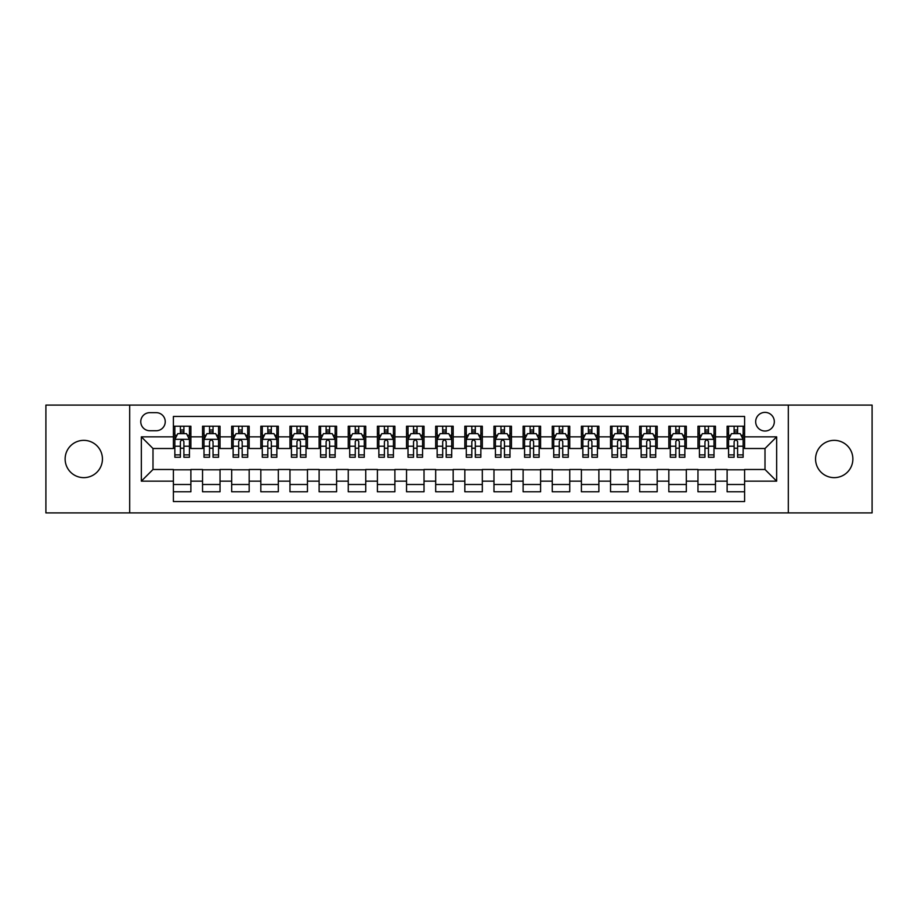 <?xml version="1.0" encoding="UTF-8"?>
<svg xmlns="http://www.w3.org/2000/svg" width="918" height="918" viewBox="0 0 918 918"><rect width="100%" height="100%" fill="white"/><g stroke="black" fill="none" stroke-linecap="round" stroke-linejoin="round"><path stroke-width="1.38" d="M834.21 440.353A18.647 18.647 0 0 0 815.563 459A18.647 18.647 0 0 0 834.21 477.647A18.647 18.647 0 0 0 852.868 459A18.647 18.647 0 0 0 834.21 440.353M83.79 440.353A18.647 18.647 0 0 0 65.132 459A18.647 18.647 0 0 0 83.79 477.647A18.647 18.647 0 0 0 102.437 459A18.647 18.647 0 0 0 83.79 440.353M765.004 412.377A9.329 9.329 0 0 0 755.675 421.695A9.329 9.329 0 0 0 765.004 431.024A9.329 9.329 0 0 0 774.322 421.695A9.329 9.329 0 0 0 765.004 412.377M788.31 512.91L872.1 512.91L872.1 405.09L788.31 405.09L788.31 512.91L129.69 512.91L129.69 405.09L45.9 405.09L45.9 512.91L129.69 512.91M744.601 426.216L727.113 426.216L727.113 436.853L715.455 436.853L715.455 448.512L727.113 448.512L727.113 436.853M715.455 436.853L715.455 426.216L697.967 426.216L697.967 436.853L686.32 436.853L686.32 448.512L697.967 448.512L697.967 436.853M686.32 436.853L686.32 426.216L668.832 426.216L668.832 436.853L657.173 436.853L657.173 448.512L668.832 448.512L668.832 436.853M657.173 436.853L657.173 426.216L639.685 426.216L639.685 436.853L628.027 436.853L628.027 448.512L639.685 448.512L639.685 436.853M628.027 436.853L628.027 426.216L610.539 426.216L610.539 436.853L598.88 436.853L598.88 448.512L610.539 448.512L610.539 436.853M598.88 436.853L598.88 426.216L581.404 426.216L581.404 436.853L569.745 436.853L569.745 448.512L581.404 448.512L581.404 436.853M569.745 436.853L569.745 426.216L552.257 426.216L552.257 436.853L540.599 436.853L540.599 448.512L552.257 448.512L552.257 436.853M540.599 436.853L540.599 426.216L523.111 426.216L523.111 436.853L511.452 436.853L511.452 448.512L523.111 448.512L523.111 436.853M511.452 436.853L511.452 426.216L493.976 426.216L493.976 436.853L482.317 436.853L482.317 448.512L493.976 448.512L493.976 436.853M482.317 436.853L482.317 426.216L464.829 426.216L464.829 436.853L453.171 436.853L453.171 448.512L464.829 448.512L464.829 436.853M453.171 436.853L453.171 426.216L435.683 426.216L435.683 436.853L424.024 436.853L424.024 448.512L435.683 448.512L435.683 436.853M424.024 436.853L424.024 426.216L406.548 426.216L406.548 436.853L394.889 436.853L394.889 448.512L406.548 448.512L406.548 436.853M394.889 436.853L394.889 426.216L377.401 426.216L377.401 436.853L365.743 436.853L365.743 448.512L377.401 448.512L377.401 436.853M365.743 436.853L365.743 426.216L348.255 426.216L348.255 436.853L336.596 436.853L336.596 448.512L348.255 448.512L348.255 436.853M336.596 436.853L336.596 426.216L319.12 426.216L319.12 436.853L307.461 436.853L307.461 448.512L319.12 448.512L319.12 436.853M307.461 436.853L307.461 426.216L289.973 426.216L289.973 436.853L278.315 436.853L278.315 448.512L289.973 448.512L289.973 436.853M278.315 436.853L278.315 426.216L260.827 426.216L260.827 436.853L249.168 436.853L249.168 448.512L260.827 448.512L260.827 436.853M249.168 436.853L249.168 426.216L231.68 426.216L231.68 436.853L220.033 436.853L220.033 448.512L231.68 448.512L231.68 436.853M220.033 436.853L220.033 426.216L202.545 426.216L202.545 448.512L190.887 448.512L190.887 426.216L173.399 426.216M173.399 491.784L190.887 491.784L190.887 469.488L202.545 469.488L202.545 491.784L220.033 491.784L220.033 469.488L231.68 469.488L231.68 481.147L220.033 481.147M231.68 481.147L231.68 491.784L249.168 491.784L249.168 469.488L260.827 469.488L260.827 481.147L249.168 481.147M260.827 481.147L260.827 491.784L278.315 491.784L278.315 469.488L289.973 469.488L289.973 481.147L278.315 481.147M289.973 481.147L289.973 491.784L307.461 491.784L307.461 469.488L319.12 469.488L319.12 481.147L307.461 481.147M319.12 481.147L319.12 491.784L336.596 491.784L336.596 469.488L348.255 469.488L348.255 481.147L336.596 481.147M348.255 481.147L348.255 491.784L365.743 491.784L365.743 469.488L377.401 469.488L377.401 481.147L365.743 481.147M377.401 481.147L377.401 491.784L394.889 491.784L394.889 469.488L406.548 469.488L406.548 481.147L394.889 481.147M406.548 481.147L406.548 491.784L424.024 491.784L424.024 469.488L435.683 469.488L435.683 481.147L424.024 481.147M435.683 481.147L435.683 491.784L453.171 491.784L453.171 469.488L464.829 469.488L464.829 481.147L453.171 481.147M464.829 481.147L464.829 491.784L482.317 491.784L482.317 469.488L493.976 469.488L493.976 481.147L482.317 481.147M493.976 481.147L493.976 491.784L511.452 491.784L511.452 469.488L523.111 469.488L523.111 481.147L511.452 481.147M523.111 481.147L523.111 491.784L540.599 491.784L540.599 469.488L552.257 469.488L552.257 481.147L540.599 481.147M552.257 481.147L552.257 491.784L569.745 491.784L569.745 469.488L581.404 469.488L581.404 481.147L569.745 481.147M581.404 481.147L581.404 491.784L598.88 491.784L598.88 469.488L610.539 469.488L610.539 481.147L598.88 481.147M610.539 481.147L610.539 491.784L628.027 491.784L628.027 469.488L639.685 469.488L639.685 481.147L628.027 481.147M639.685 481.147L639.685 491.784L657.173 491.784L657.173 469.488L668.832 469.488L668.832 481.147L657.173 481.147M668.832 481.147L668.832 491.784L686.32 491.784L686.32 469.488L697.967 469.488L697.967 481.147L686.32 481.147M697.967 481.147L697.967 491.784L715.455 491.784L715.455 469.488L727.113 469.488L727.113 481.147L715.455 481.147M149.795 430.737L156.209 430.737A9.031 9.031 0 0 0 165.24 421.695A9.031 9.031 0 0 0 156.209 412.664L149.795 412.664A9.031 9.031 0 0 0 140.764 421.695A9.031 9.031 0 0 0 149.795 430.737M788.31 405.09L129.69 405.09M744.601 436.853L744.601 416.451L173.399 416.451L173.399 448.512L152.996 448.512L152.996 469.488L173.399 469.488L173.399 501.549L744.601 501.549L744.601 469.488L765.004 469.488L765.004 448.512L744.601 448.512L744.601 436.853L776.662 436.853L776.662 481.147L744.601 481.147M173.399 481.147L141.338 481.147L141.338 436.853L173.399 436.853M727.113 481.147L727.113 491.784L744.601 491.784M173.399 433.503L174.856 433.503M180.398 433.503L183.887 433.503M189.429 433.503L190.887 433.503M173.399 448.214L174.856 448.214M180.398 448.214L183.887 448.214M189.429 448.214L190.887 448.214M173.399 469.786L190.887 469.786M173.399 484.497L190.887 484.497M202.545 448.214L204.003 448.214M209.533 448.214L213.033 448.214M218.576 448.214L220.033 448.214M202.545 433.503L204.003 433.503M209.533 433.503L213.033 433.503M218.576 433.503L220.033 433.503M202.545 469.786L220.033 469.786M202.545 484.497L220.033 484.497M231.68 469.786L249.168 469.786M231.68 484.497L249.168 484.497M231.68 433.503L233.138 433.503M238.68 433.503L242.18 433.503M247.711 433.503L249.168 433.503M231.68 448.214L233.138 448.214M238.68 448.214L242.18 448.214M247.711 448.214L249.168 448.214M260.827 469.786L278.315 469.786M260.827 484.497L278.315 484.497M260.827 433.503L262.284 433.503M267.827 433.503L271.315 433.503M276.857 433.503L278.315 433.503M260.827 448.214L262.284 448.214M267.827 448.214L271.315 448.214M276.857 448.214L278.315 448.214M289.973 469.786L307.461 469.786M289.973 484.497L307.461 484.497M289.973 433.503L291.431 433.503M296.962 433.503L300.461 433.503M306.004 433.503L307.461 433.503M289.973 448.214L291.431 448.214M296.962 448.214L300.461 448.214M306.004 448.214L307.461 448.214M319.12 469.786L336.596 469.786M319.12 484.497L336.596 484.497M319.12 433.503L320.577 433.503M326.108 433.503L329.608 433.503M335.139 433.503L336.596 433.503M319.12 448.214L320.577 448.214M326.108 448.214L329.608 448.214M335.139 448.214L336.596 448.214M348.255 469.786L365.743 469.786M348.255 484.497L365.743 484.497M348.255 433.503L349.712 433.503M355.255 433.503L358.743 433.503M364.285 433.503L365.743 433.503M348.255 448.214L349.712 448.214M355.255 448.214L358.743 448.214M364.285 448.214L365.743 448.214M377.401 469.786L394.889 469.786M377.401 484.497L394.889 484.497M377.401 433.503L378.859 433.503M384.39 433.503L387.889 433.503M393.432 433.503L394.889 433.503M377.401 448.214L378.859 448.214M384.39 448.214L387.889 448.214M393.432 448.214L394.889 448.214M406.548 469.786L424.024 469.786M406.548 484.497L424.024 484.497M406.548 433.503L408.005 433.503M413.536 433.503L417.036 433.503M422.567 433.503L424.024 433.503M406.548 448.214L408.005 448.214M413.536 448.214L417.036 448.214M422.567 448.214L424.024 448.214M435.683 469.786L453.171 469.786M435.683 484.497L453.171 484.497M435.683 433.503L437.14 433.503M442.683 433.503L446.182 433.503M451.713 433.503L453.171 433.503M435.683 448.214L437.14 448.214M442.683 448.214L446.182 448.214M451.713 448.214L453.171 448.214M464.829 469.786L482.317 469.786M464.829 484.497L482.317 484.497M464.829 433.503L466.287 433.503M471.818 433.503L475.317 433.503M480.86 433.503L482.317 433.503M464.829 448.214L466.287 448.214M471.818 448.214L475.317 448.214M480.86 448.214L482.317 448.214M493.976 469.786L511.452 469.786M493.976 484.497L511.452 484.497M493.976 433.503L495.433 433.503M500.964 433.503L504.464 433.503M509.995 433.503L511.452 433.503M493.976 448.214L495.433 448.214M500.964 448.214L504.464 448.214M509.995 448.214L511.452 448.214M523.111 469.786L540.599 469.786M523.111 484.497L540.599 484.497M523.111 433.503L524.568 433.503M530.111 433.503L533.61 433.503M539.141 433.503L540.599 433.503M523.111 448.214L524.568 448.214M530.111 448.214L533.61 448.214M539.141 448.214L540.599 448.214M552.257 469.786L569.745 469.786M552.257 484.497L569.745 484.497M552.257 433.503L553.715 433.503M559.257 433.503L562.745 433.503M568.288 433.503L569.745 433.503M552.257 448.214L553.715 448.214M559.257 448.214L562.745 448.214M568.288 448.214L569.745 448.214M581.404 469.786L598.88 469.786M581.404 484.497L598.88 484.497M581.404 433.503L582.861 433.503M588.392 433.503L591.892 433.503M597.423 433.503L598.88 433.503M581.404 448.214L582.861 448.214M588.392 448.214L591.892 448.214M597.423 448.214L598.88 448.214M610.539 469.786L628.027 469.786M610.539 484.497L628.027 484.497M610.539 433.503L611.996 433.503M617.539 433.503L621.038 433.503M626.569 433.503L628.027 433.503M610.539 448.214L611.996 448.214M617.539 448.214L621.038 448.214M626.569 448.214L628.027 448.214M639.685 469.786L657.173 469.786M639.685 484.497L657.173 484.497M639.685 433.503L641.143 433.503M646.685 433.503L650.173 433.503M655.716 433.503L657.173 433.503M639.685 448.214L641.143 448.214M646.685 448.214L650.173 448.214M655.716 448.214L657.173 448.214M668.832 469.786L686.32 469.786M668.832 484.497L686.32 484.497M668.832 433.503L670.289 433.503M675.82 433.503L679.32 433.503M684.862 433.503L686.32 433.503M668.832 448.214L670.289 448.214M675.82 448.214L679.32 448.214M684.862 448.214L686.32 448.214M697.967 469.786L715.455 469.786M697.967 484.497L715.455 484.497M697.967 433.503L699.424 433.503M704.967 433.503L708.466 433.503M713.997 433.503L715.455 433.503M697.967 448.214L699.424 448.214M704.967 448.214L708.466 448.214M713.997 448.214L715.455 448.214M727.113 469.786L744.601 469.786M727.113 484.497L744.601 484.497M727.113 433.503L728.571 433.503M734.113 433.503L737.602 433.503M743.144 433.503L744.601 433.503M727.113 448.214L728.571 448.214M734.113 448.214L737.602 448.214M743.144 448.214L744.601 448.214M152.996 448.512L141.338 436.853M152.996 469.488L141.338 481.147M776.662 436.853L765.004 448.512M776.662 481.147L765.004 469.488M183.887 430.003L180.398 430.003M189.429 454.88L183.887 454.88L183.887 457.256L189.429 457.256L189.429 439.47L186.515 433.64L177.771 433.64L174.856 439.47L174.856 457.256L180.398 457.256L180.398 454.88L174.856 454.88M174.856 439.47L174.856 426.216M189.429 439.47L189.429 426.216M180.398 433.64L180.398 426.216M183.887 426.216L183.887 433.64M183.887 454.88L183.887 441.661C182.728 439.412 181.557 439.412 180.398 441.661L180.398 454.88M213.033 430.003L209.533 430.003M218.576 454.88L213.033 454.88L213.033 457.256L218.576 457.256L218.576 439.47L215.661 433.64L206.917 433.64L204.003 439.47L204.003 457.256L209.533 457.256L209.533 454.88L204.003 454.88M204.003 439.47L204.003 426.216M218.576 439.47L218.576 426.216M209.533 433.64L209.533 426.216M213.033 426.216L213.033 433.64M213.033 454.88L213.033 441.661C211.874 439.412 210.704 439.412 209.533 441.661L209.533 454.88M242.18 430.003L238.68 430.003M247.711 454.88L242.18 454.88L242.18 457.256L247.711 457.256L247.711 439.47L244.796 433.64L236.052 433.64L233.138 439.47L233.138 457.256L238.68 457.256L238.68 454.88L233.138 454.88M233.138 439.47L233.138 426.216M247.711 439.47L247.711 426.216M238.68 433.64L238.68 426.216M242.18 426.216L242.18 433.64M242.18 454.88L242.18 441.661C241.009 439.412 239.85 439.412 238.68 441.661L238.68 454.88M271.315 430.003L267.827 430.003M276.857 454.88L271.315 454.88L271.315 457.256L276.857 457.256L276.857 439.47L273.943 433.64L265.199 433.64L262.284 439.47L262.284 457.256L267.827 457.256L267.827 454.88L262.284 454.88M262.284 439.47L262.284 426.216M276.857 439.47L276.857 426.216M267.827 433.64L267.827 426.216M271.315 426.216L271.315 433.64M271.315 454.88L271.315 441.661C270.156 439.412 268.985 439.412 267.827 441.661L267.827 454.88M300.461 430.003L296.962 430.003M306.004 454.88L300.461 454.88L300.461 457.256L306.004 457.256L306.004 439.47L303.089 433.64L294.345 433.64L291.431 439.47L291.431 457.256L296.962 457.256L296.962 454.88L291.431 454.88M291.431 439.47L291.431 426.216M306.004 439.47L306.004 426.216M296.962 433.64L296.962 426.216M300.461 426.216L300.461 433.64M300.461 454.88L300.461 441.661C299.302 439.412 298.132 439.412 296.962 441.661L296.962 454.88M329.608 430.003L326.108 430.003M335.139 454.88L329.608 454.88L329.608 457.256L335.139 457.256L335.139 439.47L332.224 433.64L323.48 433.64L320.577 439.47L320.577 457.256L326.108 457.256L326.108 454.88L320.577 454.88M320.577 439.47L320.577 426.216M335.139 439.47L335.139 426.216M326.108 433.64L326.108 426.216M329.608 426.216L329.608 433.64M329.608 454.88L329.608 441.661C328.437 439.412 327.278 439.412 326.108 441.661L326.108 454.88M358.743 430.003L355.255 430.003M364.285 454.88L358.743 454.88L358.743 457.256L364.285 457.256L364.285 439.47L361.371 433.64L352.627 433.64L349.712 439.47L349.712 457.256L355.255 457.256L355.255 454.88L349.712 454.88M349.712 439.47L349.712 426.216M364.285 439.47L364.285 426.216M355.255 433.64L355.255 426.216M358.743 426.216L358.743 433.64M358.743 454.88L358.743 441.661C357.584 439.412 356.413 439.412 355.255 441.661L355.255 454.88M387.889 430.003L384.39 430.003M393.432 454.88L387.889 454.88L387.889 457.256L393.432 457.256L393.432 439.47L390.517 433.64L381.773 433.64L378.859 439.47L378.859 457.256L384.39 457.256L384.39 454.88L378.859 454.88M378.859 439.47L378.859 426.216M393.432 439.47L393.432 426.216M384.39 433.64L384.39 426.216M387.889 426.216L387.889 433.64M387.889 454.88L387.889 441.661C386.73 439.412 385.56 439.412 384.39 441.661L384.39 454.88M417.036 430.003L413.536 430.003M422.567 454.88L417.036 454.88L417.036 457.256L422.567 457.256L422.567 439.47L419.652 433.64L410.92 433.64L408.005 439.47L408.005 457.256L413.536 457.256L413.536 454.88L408.005 454.88M408.005 439.47L408.005 426.216M422.567 439.47L422.567 426.216M413.536 433.64L413.536 426.216M417.036 426.216L417.036 433.64M417.036 454.88L417.036 441.661C415.865 439.412 414.706 439.412 413.536 441.661L413.536 454.88M446.182 430.003L442.683 430.003M451.713 454.88L446.182 454.88L446.182 457.256L451.713 457.256L451.713 439.47L448.799 433.64L440.055 433.64L437.14 439.47L437.14 457.256L442.683 457.256L442.683 454.88L437.14 454.88M437.14 439.47L437.14 426.216M451.713 439.47L451.713 426.216M442.683 433.64L442.683 426.216M446.182 426.216L446.182 433.64M446.182 454.88L446.182 441.661C445.012 439.412 443.853 439.412 442.683 441.661L442.683 454.88M475.317 430.003L471.818 430.003M480.86 454.88L475.317 454.88L475.317 457.256L480.86 457.256L480.86 439.47L477.945 433.64L469.201 433.64L466.287 439.47L466.287 457.256L471.818 457.256L471.818 454.88L466.287 454.88M466.287 439.47L466.287 426.216M480.86 439.47L480.86 426.216M471.818 433.64L471.818 426.216M475.317 426.216L475.317 433.64M475.317 454.88L475.317 441.661C474.158 439.412 472.988 439.412 471.818 441.661L471.818 454.88M504.464 430.003L500.964 430.003M509.995 454.88L504.464 454.88L504.464 457.256L509.995 457.256L509.995 439.47L507.08 433.64L498.348 433.64L495.433 439.47L495.433 457.256L500.964 457.256L500.964 454.88L495.433 454.88M495.433 439.47L495.433 426.216M509.995 439.47L509.995 426.216M500.964 433.64L500.964 426.216M504.464 426.216L504.464 433.64M504.464 454.88L504.464 441.661C503.293 439.412 502.135 439.412 500.964 441.661L500.964 454.88M533.61 430.003L530.111 430.003M539.141 454.88L533.61 454.88L533.61 457.256L539.141 457.256L539.141 439.47L536.227 433.64L527.483 433.64L524.568 439.47L524.568 457.256L530.111 457.256L530.111 454.88L524.568 454.88M524.568 439.47L524.568 426.216M539.141 439.47L539.141 426.216M530.111 433.64L530.111 426.216M533.61 426.216L533.61 433.64M533.61 454.88L533.61 441.661C532.44 439.412 531.281 439.412 530.111 441.661L530.111 454.88M562.745 430.003L559.257 430.003M568.288 454.88L562.745 454.88L562.745 457.256L568.288 457.256L568.288 439.47L565.373 433.64L556.629 433.64L553.715 439.47L553.715 457.256L559.257 457.256L559.257 454.88L553.715 454.88M553.715 439.47L553.715 426.216M568.288 439.47L568.288 426.216M559.257 433.64L559.257 426.216M562.745 426.216L562.745 433.64M562.745 454.88L562.745 441.661C561.587 439.412 560.416 439.412 559.257 441.661L559.257 454.88M591.892 430.003L588.392 430.003M597.423 454.88L591.892 454.88L591.892 457.256L597.423 457.256L597.423 439.47L594.52 433.64L585.776 433.64L582.861 439.47L582.861 457.256L588.392 457.256L588.392 454.88L582.861 454.88M582.861 439.47L582.861 426.216M597.423 439.47L597.423 426.216M588.392 433.64L588.392 426.216M591.892 426.216L591.892 433.64M591.892 454.88L591.892 441.661C590.733 439.412 589.563 439.412 588.392 441.661L588.392 454.88M621.038 430.003L617.539 430.003M626.569 454.88L621.038 454.88L621.038 457.256L626.569 457.256L626.569 439.47L623.655 433.64L614.911 433.64L611.996 439.47L611.996 457.256L617.539 457.256L617.539 454.88L611.996 454.88M611.996 439.47L611.996 426.216M626.569 439.47L626.569 426.216M617.539 433.64L617.539 426.216M621.038 426.216L621.038 433.64M621.038 454.88L621.038 441.661C619.868 439.412 618.709 439.412 617.539 441.661L617.539 454.88M650.173 430.003L646.685 430.003M655.716 454.88L650.173 454.88L650.173 457.256L655.716 457.256L655.716 439.47L652.801 433.64L644.057 433.64L641.143 439.47L641.143 457.256L646.685 457.256L646.685 454.88L641.143 454.88M641.143 439.47L641.143 426.216M655.716 439.47L655.716 426.216M646.685 433.64L646.685 426.216M650.173 426.216L650.173 433.64M650.173 454.88L650.173 441.661C649.015 439.412 647.844 439.412 646.685 441.661L646.685 454.88M679.32 430.003L675.82 430.003M684.862 454.88L679.32 454.88L679.32 457.256L684.862 457.256L684.862 439.47L681.948 433.64L673.204 433.64L670.289 439.47L670.289 457.256L675.82 457.256L675.82 454.88L670.289 454.88M670.289 439.47L670.289 426.216M684.862 439.47L684.862 426.216M675.82 433.64L675.82 426.216M679.32 426.216L679.32 433.64M679.32 454.88L679.32 441.661C678.161 439.412 676.991 439.412 675.82 441.661L675.82 454.88M708.466 430.003L704.967 430.003M713.997 454.88L708.466 454.88L708.466 457.256L713.997 457.256L713.997 439.47L711.083 433.64L702.339 433.64L699.424 439.47L699.424 457.256L704.967 457.256L704.967 454.88L699.424 454.88M699.424 439.47L699.424 426.216M713.997 439.47L713.997 426.216M704.967 433.64L704.967 426.216M708.466 426.216L708.466 433.64M708.466 454.88L708.466 441.661C707.296 439.412 706.137 439.412 704.967 441.661L704.967 454.88M737.602 430.003L734.113 430.003M743.144 454.88L737.602 454.88L737.602 457.256L743.144 457.256L743.144 439.47L740.229 433.64L731.485 433.64L728.571 439.47L728.571 457.256L734.113 457.256L734.113 454.88L728.571 454.88M728.571 439.47L728.571 426.216M743.144 439.47L743.144 426.216M734.113 433.64L734.113 426.216M737.602 426.216L737.602 433.64M737.602 454.88L737.602 441.661C736.443 439.412 735.272 439.412 734.113 441.661L734.113 454.88M202.545 481.147L190.887 481.147M202.545 436.853L190.887 436.853M189.36 439.332L174.925 439.332M174.856 435.247L176.967 435.247M187.318 435.247L189.429 435.247M180.398 446.228L174.856 446.228M189.429 446.228L183.887 446.228M183.887 431.862L180.398 431.862M218.495 439.332L204.071 439.332M204.003 435.247L206.114 435.247M216.464 435.247L218.576 435.247M209.533 446.228L204.003 446.228M218.576 446.228L213.033 446.228M213.033 431.862L209.533 431.862M247.642 439.332L233.218 439.332M233.138 435.247L235.26 435.247M245.599 435.247L247.711 435.247M238.68 446.228L233.138 446.228M247.711 446.228L242.18 446.228M242.18 431.862L238.68 431.862M276.788 439.332L262.353 439.332M262.284 435.247L264.395 435.247M274.746 435.247L276.857 435.247M267.827 446.228L262.284 446.228M276.857 446.228L271.315 446.228M271.315 431.862L267.827 431.862M305.923 439.332L291.499 439.332M291.431 435.247L293.542 435.247M303.892 435.247L306.004 435.247M296.962 446.228L291.431 446.228M306.004 446.228L300.461 446.228M300.461 431.862L296.962 431.862M335.07 439.332L320.646 439.332M320.577 435.247L322.688 435.247M333.027 435.247L335.139 435.247M326.108 446.228L320.577 446.228M335.139 446.228L329.608 446.228M329.608 431.862L326.108 431.862M364.216 439.332L349.792 439.332M349.712 435.247L351.824 435.247M362.174 435.247L364.285 435.247M355.255 446.228L349.712 446.228M364.285 446.228L358.743 446.228M358.743 431.862L355.255 431.862M393.352 439.332L378.927 439.332M378.859 435.247L380.97 435.247M391.32 435.247L393.432 435.247M384.39 446.228L378.859 446.228M393.432 446.228L387.889 446.228M387.889 431.862L384.39 431.862M422.498 439.332L408.074 439.332M408.005 435.247L410.116 435.247M420.455 435.247L422.567 435.247M413.536 446.228L408.005 446.228M422.567 446.228L417.036 446.228M417.036 431.862L413.536 431.862M451.645 439.332L437.22 439.332M437.14 435.247L439.252 435.247M449.602 435.247L451.713 435.247M442.683 446.228L437.14 446.228M451.713 446.228L446.182 446.228M446.182 431.862L442.683 431.862M480.78 439.332L466.355 439.332M466.287 435.247L468.398 435.247M478.748 435.247L480.86 435.247M471.818 446.228L466.287 446.228M480.86 446.228L475.317 446.228M475.317 431.862L471.818 431.862M509.926 439.332L495.502 439.332M495.433 435.247L497.545 435.247M507.884 435.247L509.995 435.247M500.964 446.228L495.433 446.228M509.995 446.228L504.464 446.228M504.464 431.862L500.964 431.862M539.073 439.332L524.648 439.332M524.568 435.247L526.68 435.247M537.03 435.247L539.141 435.247M530.111 446.228L524.568 446.228M539.141 446.228L533.61 446.228M533.61 431.862L530.111 431.862M568.208 439.332L553.784 439.332M553.715 435.247L555.826 435.247M566.176 435.247L568.288 435.247M559.257 446.228L553.715 446.228M568.288 446.228L562.745 446.228M562.745 431.862L559.257 431.862M597.354 439.332L582.93 439.332M582.861 435.247L584.973 435.247M595.312 435.247L597.423 435.247M588.392 446.228L582.861 446.228M597.423 446.228L591.892 446.228M591.892 431.862L588.392 431.862M626.501 439.332L612.077 439.332M611.996 435.247L614.108 435.247M624.458 435.247L626.569 435.247M617.539 446.228L611.996 446.228M626.569 446.228L621.038 446.228M621.038 431.862L617.539 431.862M655.647 439.332L641.212 439.332M641.143 435.247L643.254 435.247M653.605 435.247L655.716 435.247M646.685 446.228L641.143 446.228M655.716 446.228L650.173 446.228M650.173 431.862L646.685 431.862M684.782 439.332L670.358 439.332M670.289 435.247L672.401 435.247M682.74 435.247L684.862 435.247M675.82 446.228L670.289 446.228M684.862 446.228L679.32 446.228M679.32 431.862L675.82 431.862M713.929 439.332L699.505 439.332M699.424 435.247L701.536 435.247M711.886 435.247L713.997 435.247M704.967 446.228L699.424 446.228M713.997 446.228L708.466 446.228M708.466 431.862L704.967 431.862M743.075 439.332L728.64 439.332M728.571 435.247L730.682 435.247M741.033 435.247L743.144 435.247M734.113 446.228L728.571 446.228M743.144 446.228L737.602 446.228M737.602 431.862L734.113 431.862"/></g></svg>
